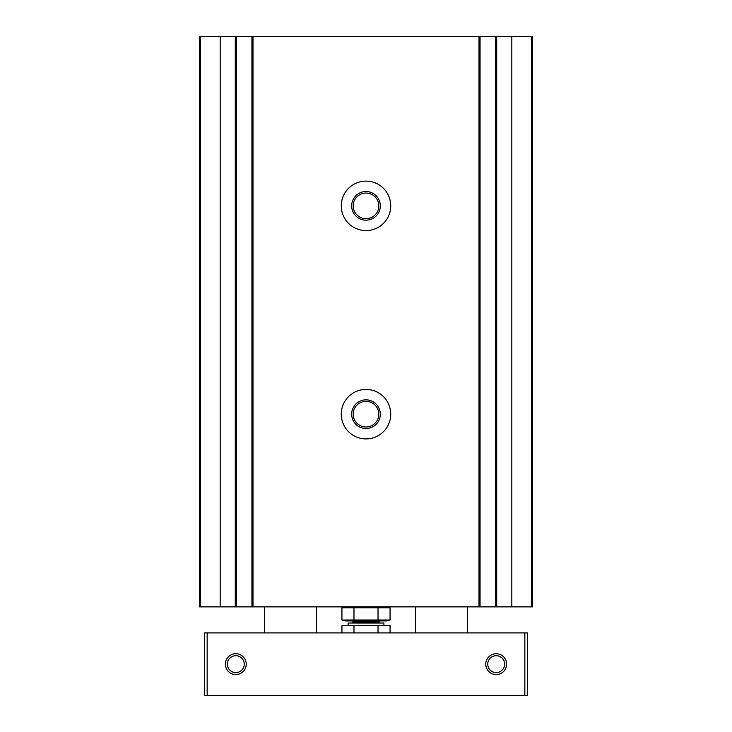 <?xml version="1.0" encoding="UTF-8"?>
<svg xmlns="http://www.w3.org/2000/svg" width="732" height="732" viewBox="0 0 732 732"><rect width="100%" height="100%" fill="white"/><g stroke="black" fill="none" stroke-linecap="round" stroke-linejoin="round"><path stroke-width="1.1" d="M495.674 36.6L199.351 36.6L199.351 606.865L532.649 606.865L532.649 36.6L495.674 36.6L495.674 606.865M366 181.115A24.742 24.742 0 0 0 344.58 218.228A24.742 24.742 0 0 0 387.42 218.228A24.742 24.742 0 0 0 366 181.115M366 389.433A24.742 24.742 0 0 0 344.58 426.546A24.742 24.742 0 0 0 387.42 426.546A24.742 24.742 0 0 0 366 389.433M199.351 86.074L199.351 112.115M199.351 109.562L199.351 606.865M199.351 195.444L199.351 216.269M199.351 36.6L199.351 88.627M251.945 36.6L251.945 606.865M236.326 36.6L236.326 606.865M480.055 36.6L480.055 606.865M366 401.374A12.801 12.801 0 0 0 354.91 420.571A12.801 12.801 0 0 0 377.09 420.571A12.801 12.801 0 0 0 366 401.374M366 399.855A14.32 14.32 0 0 0 353.593 421.33A14.32 14.32 0 0 0 378.407 421.33A14.32 14.32 0 0 0 366 399.855M366 193.056A12.801 12.801 0 0 0 354.91 212.262A12.801 12.801 0 0 0 377.09 212.262A12.801 12.801 0 0 0 366 193.056M366 191.537A14.32 14.32 0 0 0 353.593 213.021A14.32 14.32 0 0 0 378.407 213.021A14.32 14.32 0 0 0 366 191.537M496.195 655.707A8.445 8.445 0 0 0 488.885 668.371A8.445 8.445 0 0 0 503.506 668.371A8.445 8.445 0 0 0 496.195 655.707M235.805 655.707A8.445 8.445 0 0 0 228.494 668.371A8.445 8.445 0 0 0 243.115 668.371A8.445 8.445 0 0 0 235.805 655.707M207.156 695.4L527.443 695.4L527.443 632.906L204.557 632.906L204.557 695.4L207.156 695.4L207.156 632.906M496.195 653.74A10.413 10.413 0 0 0 487.173 669.359A10.413 10.413 0 0 0 505.217 669.359A10.413 10.413 0 0 0 496.195 653.74M235.805 653.74A10.413 10.413 0 0 0 226.783 669.359A10.413 10.413 0 0 0 244.827 669.359A10.413 10.413 0 0 0 235.805 653.74M345.431 606.865L341.945 607.798L390.055 607.798L390.055 619.995L341.945 619.995L344.351 620.526M386.569 606.865L390.055 607.798M378.023 607.798L378.023 619.995M353.977 607.798L353.977 619.995M341.945 607.798L341.945 619.995L345.431 620.928L386.569 620.928L390.055 619.995M390.055 632.906L390.055 625.613L341.945 625.613L341.945 632.906M348.084 625.613L348.084 623.014L383.916 623.014L383.916 625.613M378.023 632.906L378.023 625.613M353.977 632.906L353.977 625.613M496.717 36.6L496.717 606.865M511.824 36.6L511.824 606.865M479.012 36.6L479.012 606.865M252.988 36.6L252.988 606.865M531.377 36.6L531.377 606.865M235.283 36.6L235.283 606.865M220.176 36.6L220.176 606.865M200.623 36.6L200.623 606.865M524.844 695.4L524.844 632.906M351.936 623.014L352.98 621.971L379.02 621.971L380.064 623.014M316.526 632.906L316.526 606.865M264.444 632.906L264.444 606.865M467.556 632.906L467.556 606.865M415.474 632.906L415.474 606.865M379.02 621.971L379.02 620.928M352.98 621.971L352.98 620.928"/></g></svg>
